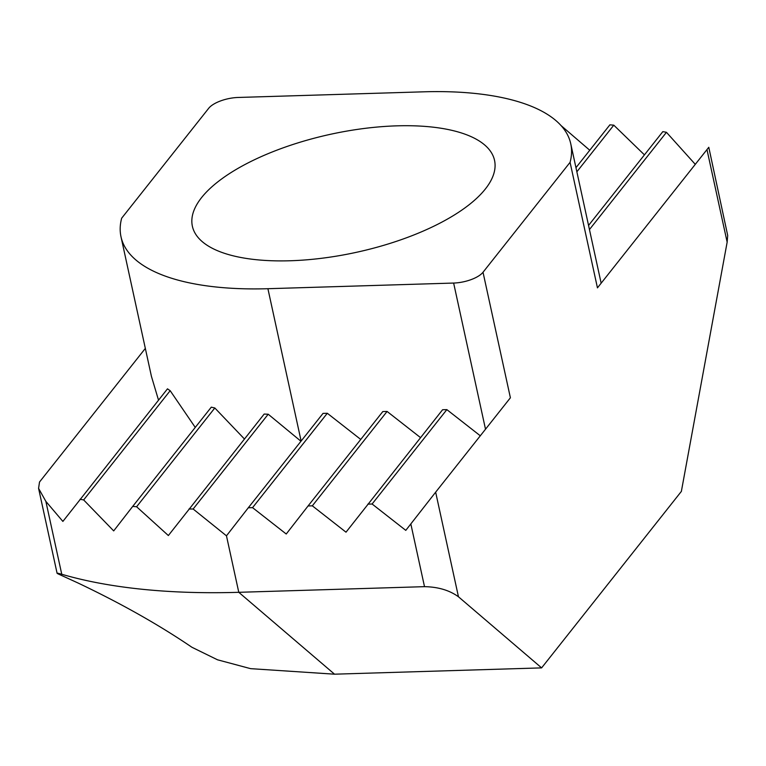 <?xml version="1.0" encoding="UTF-8"?>
<svg xmlns="http://www.w3.org/2000/svg" width="766" height="766" viewBox="0 0 766 766"><rect width="100%" height="100%" fill="white"/><g stroke="black" fill="none" stroke-linecap="round" stroke-linejoin="round"><path stroke-width="1.15" d="M541.61 667.885L334.531 674.185L250.597 668.651L217.506 659.794L191.94 647.28C158.821 624.759 120.779 603.302 77.797 582.897L59.7 574.615C55.592 572.796 56.282 572.681 61.759 574.261A441.992 172.695 -12.3 0 0 238.781 592.31L424.508 586.66C438.209 586.919 449.527 590.289 458.461 596.781L541.61 667.885L681.367 491.399L727.154 242.152L727.7 235.468L708.789 147.292L597.451 287.863L570.076 162.335A232.625 90.895 -12.3 0 0 570.747 143.749A232.625 90.895 -12.3 0 0 423.837 91.815L238.102 97.464A23.267 9.087 167.7 0 0 208.716 108.265L121.67 218.195A232.625 90.895 -12.3 0 0 120.999 236.771A232.625 90.895 -12.3 0 0 267.909 288.705L453.635 283.056L485.51 429.219M458.461 596.781L435.653 492.174L510.395 397.784L483.02 272.256L570.076 162.335M195.253 427.418L170.176 390.689A232.625 90.895 167.7 0 1 167.486 388.831L62.879 521.416L45.864 501.385L38.578 488.363L39.516 482.025L145.339 348.396M435.653 492.174L405.788 530.369L372.104 504.009L446.856 409.628L442.585 409.753L346.012 532.188L312.327 505.828L308.066 505.962L286.235 534.007L252.56 507.647L248.289 507.781L226.468 535.827L193.137 509.017L268.205 414.224A232.625 90.895 167.7 0 1 264.165 414.061L168.357 535.539L136.607 506.747L214.815 407.981A232.625 90.895 167.7 0 1 211.292 407.167L132.7 506.412A441.992 172.695 -12.3 0 0 136.607 506.747M59.7 574.615L57.077 573.207L38.578 488.363M483.02 272.256A23.267 9.087 167.7 0 1 453.635 283.056M396.884 125.844A154.627 60.418 167.7 0 1 494.539 160.362A154.627 60.418 167.7 0 1 290.036 260.766A154.627 60.418 167.7 0 1 192.381 226.248A154.627 60.418 167.7 0 1 396.884 125.844M158.524 400.139L151.438 376.412L120.999 236.771M244.431 438.985L214.815 407.981M300.971 441.254L268.205 414.224M360.748 439.435L327.302 413.267L323.032 413.391L248.289 507.781M420.524 437.616L387.079 411.447L382.809 411.572L308.066 505.962M480.301 435.797L446.856 409.628M132.7 506.412L113.694 530.895L83.657 499.939L170.176 390.689M80.028 499.269A441.992 172.695 -12.3 0 0 83.657 499.939M188.991 508.997A441.992 172.695 -12.3 0 0 193.137 509.017M252.56 507.647L327.302 413.267M561.009 125.528L589.743 150.232M576.865 171.795L613.786 125.164A441.992 172.695 -12.3 0 0 609.88 124.839L575.965 167.668M312.327 505.828L387.079 411.447M589.456 229.551L666.458 132.317L694.896 163.914M613.786 125.164L644.244 154.684M372.104 504.009L367.833 504.143M666.458 132.317A441.992 172.695 -12.3 0 0 662.829 131.637L588.556 225.424M706.97 149.561L727.154 242.152M410.825 523.896L424.508 586.66M61.759 574.261L45.864 501.385M334.531 674.185L238.781 592.31L226.468 535.827M267.909 288.705L301.124 441.053M570.747 143.749L601.147 283.19"/></g></svg>
